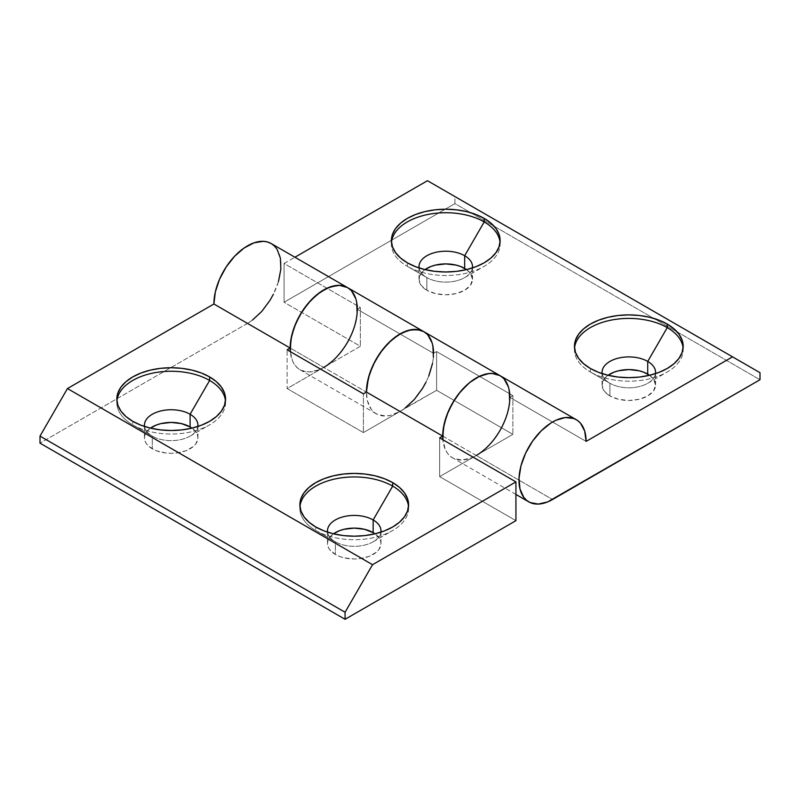 <?xml version="1.0" encoding="UTF-8"?>
<svg xmlns="http://www.w3.org/2000/svg" width="800" height="800" viewBox="0 0 800 800"><rect width="100%" height="100%" fill="white"/><g stroke="black" fill="none" stroke-linecap="round" stroke-linejoin="round"><path stroke-width="0.6" stroke-dasharray="4 3" d="M574.54 348.04A54.36 31.39 0 0 0 574.45 349.8A54.36 31.39 0 0 0 590.37 371.99L590.37 368.47L590.37 371.99A54.36 31.39 180 0 1 574.54 348.04M602.16 373.63A26.75 15.44 0 0 0 609.9 383.27L590.37 371.99L609.9 383.27A26.75 15.44 180 0 1 602.16 373.63M608.06 375.29A26.75 15.44 0 0 0 602.06 385.03A26.75 15.44 0 0 0 609.9 395.95L609.9 383.27L609.9 395.95L604.1 390.94L602.06 385.03L604.1 379.12L608.06 375.29M391.49 242.36A54.36 31.39 0 0 0 391.4 244.12A54.36 31.39 0 0 0 407.32 266.31L407.32 262.79L407.32 266.31A54.36 31.39 180 0 1 391.48 242.36M419.11 267.95A26.75 15.44 0 0 0 426.85 277.58L407.32 266.31L426.85 277.58A26.75 15.44 180 0 1 419.11 267.95M425.01 269.6A26.75 15.44 0 0 0 419.01 279.35A26.75 15.44 0 0 0 426.85 290.27L426.85 277.58L426.85 290.27L421.05 285.26L419.01 279.35L421.05 273.43L425.01 269.6M509.67 401.25L507.28 413.66L505.06 420.04L498.81 432.43L490.62 443.48L481.2 452.22L476.27 455.48L439.66 476.62L515.93 520.66L439.66 476.62L476.27 455.48L471.35 457.91L461.92 460.05L453.73 458.46L450.33 456.29L447.49 453.27L445.27 449.46L442.87 439.72A47.46 27.4 120 0 0 452.54 457.83A47.46 27.4 120 0 0 476.27 455.48L552.54 499.52L476.27 455.48L512.88 434.35L476.27 455.48L400 411.45A47.46 27.4 -60 0 1 376.27 413.8A47.46 27.4 -60 0 1 366.44 392.07L367.45 400.91L371.22 409.24L374.06 412.26L377.46 414.42L385.65 416.01L390.26 415.41L400 411.45L436.61 390.31L512.88 434.35L436.61 390.31L436.61 351.56L433.56 353.32L357.29 309.29A47.46 27.4 120 0 0 347.46 287.56L347.4 287.53M508.39 386.94L509.83 397.36L512.88 395.6L509.83 397.36L586.1 441.39L509.83 397.36A47.46 27.4 120 0 0 500 375.63L499.94 375.6M432.11 342.91L433.56 353.32L357.29 309.29L360.34 307.53L284.07 263.49L284.07 302.24L454.92 203.61L454.92 196.56L427.46 180.71L760 372.7L454.92 196.56L454.92 203.61L760 379.74L454.92 203.61L284.07 302.24L360.34 346.28L323.73 367.41L318.8 369.84L309.38 371.98L301.19 370.39L297.79 368.22L294.94 365.2L292.72 361.39L290.32 351.65A47.46 27.4 120 0 0 300 369.77A47.46 27.4 120 0 0 323.73 367.41L400 411.45A47.46 27.4 120 0 0 431 369.63A47.46 27.4 120 0 0 423.73 331.6L423.67 331.56M357.13 313.18L354.73 325.59L352.51 331.97L346.27 344.36L338.08 355.41L333.47 360.12L323.73 367.41L400 411.45L363.39 432.59L287.12 388.55L360.34 346.28L360.34 307.53L357.29 309.29L355.84 298.87M649.57 375.29L653.53 379.12L655.56 385.03L653.53 390.94L647.73 395.95L639.05 399.3L628.81 400.47L618.58 399.3L609.9 395.95A26.75 15.44 0 0 0 639.05 399.3A26.75 15.44 0 0 0 655.56 385.03A26.75 15.44 0 0 0 649.57 375.29M466.52 269.6L470.48 273.43L472.51 279.35L470.48 285.26L464.68 290.27L456 293.61L445.76 294.79L435.53 293.61L426.85 290.27A26.75 15.44 0 0 0 456 293.61A26.75 15.44 0 0 0 472.51 279.35A26.75 15.44 0 0 0 466.52 269.6M284.07 263.49L294.92 257.23L284.07 263.49L360.34 307.53L360.34 346.28L284.07 302.24L284.07 263.49M512.88 395.6L436.61 351.56L512.88 395.6L512.88 434.35L512.88 395.6M351.63 291.02L347.51 287.59M504.17 379.09L500.06 375.66M423.79 331.63L427.9 335.06M433.56 353.32L436.61 351.56L436.61 390.31L404.92 408.19M472.42 267.95A26.75 15.44 180 0 1 454.96 281.17A26.75 15.44 180 0 1 426.85 277.58A26.75 15.44 0 0 0 464.68 277.58A26.75 15.44 0 0 0 472.42 267.95M500.04 242.36A54.36 31.39 180 0 1 484.2 266.31A54.36 31.39 180 0 1 407.32 266.31A54.36 31.39 0 0 0 466.57 273.11A54.36 31.39 0 0 0 500.13 244.12A54.36 31.39 0 0 0 500.04 242.36M655.47 373.63A26.75 15.44 180 0 1 638.01 386.85A26.75 15.44 180 0 1 609.9 383.27A26.75 15.44 0 0 0 647.73 383.27A26.75 15.44 0 0 0 655.47 373.63M683.09 348.04A54.36 31.39 180 0 1 667.25 371.99A54.36 31.39 180 0 1 590.37 371.99A54.36 31.39 0 0 0 649.62 378.8A54.36 31.39 0 0 0 683.18 349.8A54.36 31.39 0 0 0 683.09 348.04M132.75 424.84A54.36 31.39 0 0 0 191.99 431.64A54.36 31.39 0 0 0 225.55 402.64A54.36 31.39 0 0 0 225.46 400.88A54.36 31.39 180 0 1 209.63 424.84A54.36 31.39 180 0 1 132.75 424.84L152.27 436.11A26.75 15.44 0 0 0 190.1 436.11A26.75 15.44 0 0 0 197.84 426.47A26.75 15.44 180 0 1 180.39 439.69A26.75 15.44 180 0 1 152.27 436.11L152.27 448.79A26.75 15.44 0 0 0 181.42 452.14A26.75 15.44 0 0 0 197.94 437.87A26.75 15.44 0 0 0 191.94 428.13L195.9 431.96L197.42 434.86L197.94 437.87L195.9 443.78L193.43 446.45L186.05 450.71L176.41 453.02L171.19 453.31L165.97 453.02L156.32 450.71L148.94 446.45L146.47 443.78L144.95 440.88L144.44 437.87L144.95 434.86L146.47 431.96L150.43 428.13A26.75 15.44 0 0 0 144.44 437.87A26.75 15.44 0 0 0 152.27 448.79L152.27 436.11A26.75 15.44 180 0 1 144.53 426.47A26.75 15.44 0 0 0 152.27 436.11L132.75 424.84A54.36 31.39 180 0 1 116.91 400.88A54.36 31.39 0 0 0 116.82 402.64A54.36 31.39 0 0 0 132.75 424.84L132.75 421.31L132.75 424.84L152.27 436.11M315.8 530.52A54.36 31.39 0 0 0 375.04 537.32A54.36 31.39 0 0 0 408.6 508.33A54.36 31.39 0 0 0 408.52 506.57A54.36 31.39 180 0 1 392.68 530.52A54.36 31.39 180 0 1 315.8 530.52L335.32 541.79A26.75 15.44 0 0 0 373.15 541.79A26.75 15.44 0 0 0 380.89 532.16A26.75 15.44 180 0 1 363.44 545.37A26.75 15.44 180 0 1 335.32 541.79L335.32 554.47A26.75 15.44 0 0 0 364.47 557.82A26.75 15.44 0 0 0 380.99 543.55A26.75 15.44 0 0 0 374.99 533.81L378.95 537.64L380.47 540.54L380.99 543.55L378.95 549.46L376.48 552.13L369.1 556.39L359.46 558.7L354.24 559L344 557.82L339.38 556.39L335.32 554.47L329.52 549.46L328 546.57L327.49 543.55L328 540.54L329.52 537.64L333.48 533.81A26.75 15.44 0 0 0 327.49 543.55A26.75 15.44 0 0 0 335.32 554.47L335.32 541.79A26.75 15.44 180 0 1 327.58 532.16A26.75 15.44 0 0 0 335.32 541.79L315.8 530.52A54.36 31.39 180 0 1 299.96 506.57A54.36 31.39 0 0 0 299.87 508.33A54.36 31.39 0 0 0 315.8 530.52L315.8 527L315.8 530.52L335.32 541.79M252.38 320.12L247.46 323.38L323.73 367.41L247.46 323.38A47.46 27.4 120 0 0 278.46 281.56A47.46 27.4 120 0 0 271.19 243.53M247.46 323.38L40 443.15L247.46 323.38M476.27 455.48L400 411.45L363.39 432.59L363.39 393.83L363.39 432.59L287.12 388.55L287.12 349.8L287.12 388.55L323.73 367.41M278.46 281.56L273.4 294.23M439.66 476.62L439.66 437.87L439.66 476.62M503.23 378.09L505.87 381.38M507.87 385.44L509.19 390.17M350.68 290.02L353.33 293.31M355.33 297.37L356.64 302.1M425.94 382.3L428.78 376M432.55 363.32L433.4 357.21M432.91 346.14L431.6 341.4M429.6 337.34L426.96 334.05M574.45 349.8L574.45 346.28M609.9 383.27L590.37 371.99M602.06 385.03L602.06 372.35M391.4 244.12L391.4 240.59M426.85 277.58L407.32 266.31M419.01 279.35L419.01 266.66M515.93 494.43L452.54 457.83M300 369.77L376.27 413.8M472.51 279.35L472.51 266.66M464.68 277.58L484.2 266.31M500.13 244.12L500.13 240.59M655.56 385.03L655.56 372.35M647.73 383.27L667.25 371.99M683.18 349.8L683.18 346.28M225.55 402.64L225.55 399.12M190.1 436.11L209.63 424.84M197.94 437.87L197.94 425.19M408.6 508.33L408.6 504.8M373.15 541.79L392.68 530.52M380.99 543.55L380.99 530.87M327.49 543.55L327.49 530.87M299.87 508.33L299.87 504.8M144.44 437.87L144.44 425.19M116.82 402.64L116.82 399.12"/><path stroke-width="1.2" d="M667.25 327.61A54.36 31.39 0 0 0 609.43 320.48A54.36 31.39 0 0 0 574.54 348.04A54.36 31.39 180 0 1 609.43 320.48A54.36 31.39 180 0 1 667.25 327.61L647.73 361.43A26.75 15.44 0 0 0 617.56 358.34A26.75 15.44 0 0 0 602.16 373.63A26.75 15.44 180 0 1 602.06 372.35A26.75 15.44 180 0 1 618.58 358.08A26.75 15.44 180 0 1 647.73 361.43L647.73 374.11A26.75 15.44 0 0 0 608.06 375.29L613.95 372.19L618.58 370.76L628.81 369.58L639.05 370.76L643.68 372.19L649.57 375.29A26.75 15.44 0 0 0 647.73 374.11L647.73 361.43A26.75 15.44 180 0 1 655.56 372.35A26.75 15.44 180 0 1 655.47 373.63A26.75 15.44 0 0 0 647.73 361.43L667.25 327.61A54.36 31.39 180 0 1 683.09 348.04A54.36 31.39 0 0 0 667.25 327.61L667.25 324.08L667.25 327.61M590.37 368.47A54.36 31.39 180 0 1 574.45 346.28A54.36 31.39 180 0 1 608.01 317.28A54.36 31.39 180 0 1 667.25 324.08L659.02 320.18L649.62 317.28L639.42 315.49L628.81 314.89L618.21 315.49L608.01 317.28L598.61 320.18L590.37 324.08L583.61 328.84L578.59 334.27L575.49 340.15L574.45 346.28L575.49 352.4L578.59 358.29L583.61 363.71L590.37 368.47L598.61 372.37L608.01 375.27L618.21 377.06L628.81 377.66L639.42 377.06L649.62 375.27L659.02 372.37L667.25 368.47L674.02 363.71L679.04 358.29L682.13 352.4L683.18 346.28L682.13 340.15L679.04 334.27L674.02 328.84L667.25 324.08A54.36 31.39 180 0 1 683.18 346.28A54.36 31.39 180 0 1 649.62 375.27A54.36 31.39 180 0 1 590.37 368.47M484.2 221.92A54.36 31.39 0 0 0 426.38 214.79A54.36 31.39 0 0 0 391.49 242.36A54.36 31.39 180 0 1 426.38 214.79A54.36 31.39 180 0 1 484.2 221.92L464.68 255.74A26.75 15.44 0 0 0 434.51 252.65A26.75 15.44 0 0 0 419.11 267.95A26.75 15.44 180 0 1 419.01 266.66A26.75 15.44 180 0 1 435.53 252.39A26.75 15.44 180 0 1 464.68 255.74L464.68 268.42A26.75 15.44 0 0 0 425.01 269.6L430.9 266.5L435.53 265.08L445.76 263.9L456 265.08L460.62 266.5L466.52 269.6A26.75 15.44 0 0 0 464.68 268.42L464.68 255.74A26.75 15.44 180 0 1 472.51 266.66A26.75 15.44 180 0 1 472.42 267.95A26.75 15.44 0 0 0 464.68 255.74L484.2 221.92A54.36 31.39 180 0 1 500.04 242.36A54.36 31.39 0 0 0 484.2 221.92L484.2 218.4L484.2 221.92M407.32 262.79A54.36 31.39 180 0 1 391.4 240.59A54.36 31.39 180 0 1 424.96 211.6A54.36 31.39 180 0 1 484.2 218.4L475.97 214.5L466.57 211.6L456.37 209.81L445.76 209.21L435.16 209.81L424.96 211.6L415.56 214.5L407.32 218.4L400.56 223.16L395.54 228.58L392.44 234.47L391.4 240.59L392.44 246.72L395.54 252.6L400.56 258.03L407.32 262.79L415.56 266.69L424.96 269.59L435.16 271.38L445.76 271.98L456.37 271.38L466.57 269.59L475.97 266.69L484.2 262.79L490.96 258.03L495.99 252.6L499.08 246.72L500.13 240.59L499.08 234.47L495.99 228.58L490.96 223.16L484.2 218.4A54.36 31.39 180 0 1 500.13 240.59A54.36 31.39 180 0 1 466.57 269.59A54.36 31.39 180 0 1 407.32 262.79M552.54 499.52A47.46 27.4 -60 0 1 528.81 501.87A47.46 27.4 -60 0 1 528.81 447.07A47.46 27.4 -60 0 1 576.27 419.67A47.46 27.4 -60 0 1 586.1 441.39L584.66 430.98L580.45 423.13L577.41 420.39L573.83 418.52L565.38 417.55L555.83 420.3L550.9 423.01L541.24 430.81L532.55 441.18L525.59 453.25L520.94 465.96L519.02 478.22L519.99 488.98L523.76 497.31L526.6 500.33L530.01 502.49L538.19 504.08L547.62 501.94L760 379.74L760 372.7L427.46 180.71L732.54 356.85L586.1 441.39L732.54 356.85L760 372.7L760 379.74L552.54 499.52M426.96 334.05L423.73 331.6L419.99 330.03L411.31 329.68L401.65 333.04L391.85 339.82L382.75 349.42L375.13 361.03L369.66 373.64L366.8 386.18L366.44 392.07L363.39 393.83L287.12 349.8L290.17 348.04L213.9 304L67.46 388.55L372.54 564.69L67.46 388.55L40 436.11L345.08 612.25L40 436.11L40 443.15L345.08 619.29L40 443.15L40 436.11L67.46 388.55L213.9 304L215.34 291.92L219.55 279.21L226.17 266.97L234.62 256.24L244.17 247.96L254 242.84L263.28 241.32L267.45 241.96L271.19 243.53A47.46 27.4 120 0 0 234.61 256.24A47.46 27.4 120 0 0 213.9 304L290.17 348.04L287.12 349.8L363.39 393.83L366.44 392.07A47.46 27.4 -60 0 1 387.16 344.31A47.46 27.4 -60 0 1 423.73 331.6A47.46 27.4 120 0 0 387.16 344.31A47.46 27.4 120 0 0 366.44 392.07L442.71 436.11A47.46 27.4 -60 0 1 463.43 388.35A47.46 27.4 -60 0 1 500 375.63A47.46 27.4 120 0 0 461.96 389.94A47.46 27.4 120 0 0 442.87 439.72M278.46 281.56L280.86 269.14L280.37 258.07L277.05 249.27L274.41 245.98L271.19 243.53L347.46 287.56L339.55 285.35L330.28 286.88L320.44 292L310.89 300.28L302.44 311L295.83 323.24L291.61 335.96L290.17 348.04A47.46 27.4 -60 0 1 310.89 300.28A47.46 27.4 -60 0 1 347.46 287.56A47.46 27.4 120 0 0 309.42 301.87A47.46 27.4 120 0 0 290.32 351.65M323.73 367.41A47.46 27.4 -60 0 0 354.73 325.59A47.46 27.4 -60 0 0 347.46 287.56L423.73 331.6A47.46 27.4 -60 0 1 433.56 353.32M294.92 257.23L427.46 180.71L294.92 257.23M355.84 298.87L351.63 291.02M347.51 287.59L340.98 285.46L336.57 285.45L327.02 288.2L317.18 294.44L307.91 303.62L300 314.96L294.13 327.48L290.81 340.11L290.33 351.74M508.39 386.94L504.17 379.09M500.06 375.66L493.52 373.53L489.11 373.52L479.56 376.27L469.72 382.51L460.45 391.69L452.54 403.03L446.67 415.55L443.36 428.18L442.87 439.81M576.27 419.67L500 375.63L492.09 373.42L487.58 373.72L477.92 377.08L472.98 380.07L468.12 383.85L459.02 393.46L454.98 399.07L448.37 411.31L444.16 424.03L442.71 436.11L439.66 437.87L442.71 436.11L366.44 392.07L368.4 377.89L373.04 365.18L380.01 353.11L388.69 342.74L398.35 334.94L408.15 330.4L417.25 329.5L423.79 331.63M427.9 335.06L432.11 342.91M225.46 400.88A54.36 31.39 0 0 0 209.63 380.45L209.63 376.93A54.36 31.39 180 0 1 225.55 399.12A54.36 31.39 180 0 1 191.99 428.12A54.36 31.39 180 0 1 132.75 421.31L140.98 425.22L150.38 428.12L160.58 429.9L171.19 430.51L181.79 429.9L191.99 428.12L201.39 425.22L209.63 421.31L216.39 416.56L221.41 411.13L224.51 405.24L225.55 399.12L224.51 393L221.41 387.11L216.39 381.68L209.63 376.93L201.39 373.02L191.99 370.12L181.79 368.34L171.19 367.73L160.58 368.34L150.38 370.12L140.98 373.02L132.75 376.93L125.98 381.68L120.96 387.11L117.87 393L116.82 399.12L117.87 405.24L120.96 411.13L125.98 416.56L132.75 421.31A54.36 31.39 180 0 1 116.82 399.12A54.36 31.39 180 0 1 150.38 370.12A54.36 31.39 180 0 1 209.63 376.93L209.63 380.45A54.36 31.39 180 0 1 225.46 400.88M197.84 426.47A26.75 15.44 0 0 0 190.1 414.27L209.63 380.45L190.1 414.27A26.75 15.44 180 0 1 197.94 425.19A26.75 15.44 180 0 1 197.84 426.47M191.94 428.13A26.75 15.44 0 0 0 190.1 426.95L190.1 414.27L190.1 426.95L191.94 428.13M408.52 506.57A54.36 31.39 0 0 0 392.68 486.13L392.68 482.61A54.36 31.39 180 0 1 408.6 504.8A54.36 31.39 180 0 1 375.04 533.8A54.36 31.39 180 0 1 315.8 527L324.03 530.9L333.43 533.8L343.63 535.59L354.24 536.19L364.84 535.59L375.04 533.8L384.44 530.9L392.68 527L399.44 522.24L404.46 516.81L407.56 510.93L408.6 504.8L407.56 498.68L404.46 492.79L399.44 487.37L392.68 482.61L384.44 478.71L375.04 475.81L364.84 474.02L354.24 473.42L343.63 474.02L333.43 475.81L324.03 478.71L315.8 482.61L309.04 487.37L304.01 492.79L300.92 498.68L299.87 504.8L300.92 510.93L304.01 516.81L309.04 522.24L315.8 527A54.36 31.39 180 0 1 299.87 504.8A54.36 31.39 180 0 1 333.43 475.81A54.36 31.39 180 0 1 392.68 482.61L392.68 486.13A54.36 31.39 180 0 1 408.52 506.57M380.89 532.16A26.75 15.44 0 0 0 373.15 519.95L392.68 486.13L373.15 519.95A26.75 15.44 180 0 1 380.99 530.87A26.75 15.44 180 0 1 380.89 532.16M374.99 533.81A26.75 15.44 0 0 0 373.15 532.63L373.15 519.95L373.15 532.63L374.99 533.81M503.23 378.09L500 375.63A47.46 27.4 -60 0 1 507.28 413.66A47.46 27.4 -60 0 1 476.27 455.48M345.08 619.29L515.93 520.66L345.08 619.29L345.08 612.25L345.08 619.29M150.43 428.13L156.32 425.03L160.95 423.6L171.19 422.43L181.42 423.6L190.1 426.95A26.75 15.44 0 0 0 150.43 428.13M333.48 533.81L339.38 530.71L344 529.29L354.24 528.11L364.47 529.29L373.15 532.63A26.75 15.44 0 0 0 333.48 533.81M372.54 564.69L345.08 612.25L372.54 564.69L515.93 481.9L372.54 564.69M439.66 437.87L515.93 481.9L515.93 520.66L515.93 481.9L439.66 437.87M273.4 294.23L269.99 300.33L261.81 311.38L252.38 320.12M505.87 381.38L507.87 385.44M509.19 390.17L509.67 401.25M347.46 287.56L350.68 290.02M353.33 293.31L355.33 297.37M356.64 302.1L357.13 313.18M404.92 408.19L414.35 399.44L422.54 388.4L425.94 382.3M428.78 376L432.55 363.32M433.4 357.21L432.91 346.14M431.6 341.4L429.6 337.34M327.58 532.16A26.75 15.44 180 0 1 327.49 530.87A26.75 15.44 180 0 1 344 516.6A26.75 15.44 180 0 1 373.15 519.95A26.75 15.44 0 0 0 342.98 516.86A26.75 15.44 0 0 0 327.58 532.16M299.96 506.57A54.36 31.39 180 0 1 334.85 479A54.36 31.39 180 0 1 392.68 486.13A54.36 31.39 0 0 0 334.85 479A54.36 31.39 0 0 0 299.96 506.56M144.53 426.47A26.75 15.44 180 0 1 144.44 425.19A26.75 15.44 180 0 1 160.95 410.92A26.75 15.44 180 0 1 190.1 414.27A26.75 15.44 0 0 0 159.93 411.18A26.75 15.44 0 0 0 144.53 426.47M116.91 400.88A54.36 31.39 180 0 1 151.8 373.32A54.36 31.39 180 0 1 209.63 380.45A54.36 31.39 0 0 0 151.8 373.32A54.36 31.39 0 0 0 116.91 400.88M528.75 501.84L515.93 494.43M500 375.63L423.73 331.6"/></g></svg>
